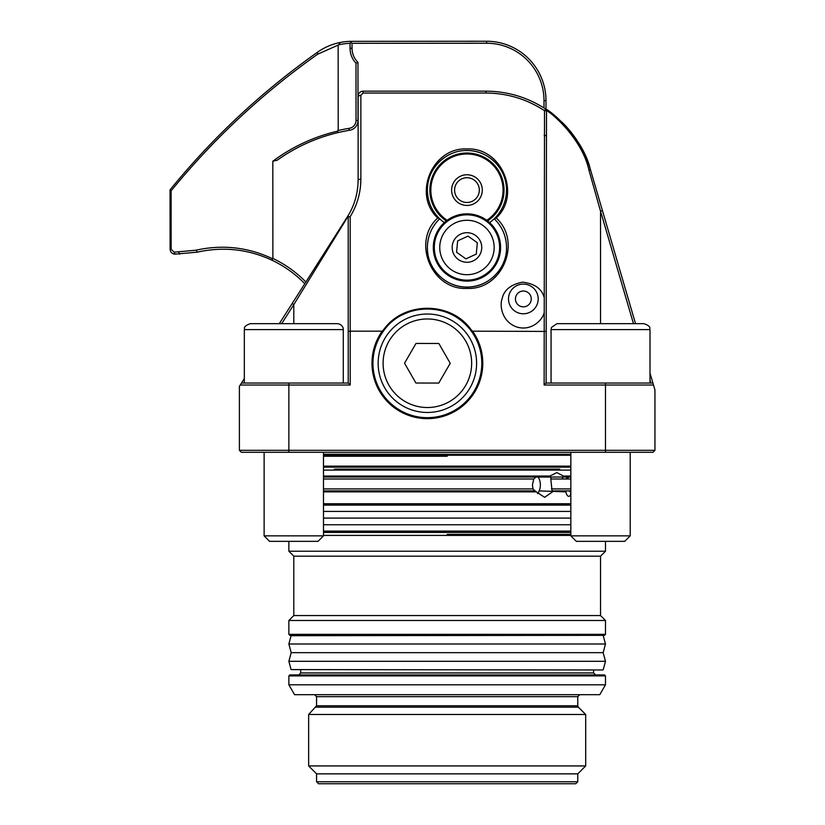 <?xml version="1.0" encoding="UTF-8"?>
<svg xmlns="http://www.w3.org/2000/svg" width="825" height="825" viewBox="0 0 825 825"><rect width="100%" height="100%" fill="white"/><g stroke="black" fill="none" stroke-linecap="round" stroke-linejoin="round"><path stroke-width="1.24" d="M279.324 323.668L304.786 283.718A113.778 113.778 0 0 0 272.508 260.452C248.48 249.171 223.462 246.386 197.464 252.12L175.044 254.162C172.033 253.863 170.383 252.213 170.094 249.212L170.053 189.853C212.829 137.373 261.989 91.482 317.553 52.192C324.359 47.396 331.908 44.158 340.209 42.467A59.369 59.369 0 0 1 349.986 41.353L486.585 41.25A59.369 59.369 0 0 1 545.985 100.578L545.985 109.24M278.489 159.307A173.147 173.147 0 0 0 277.159 160.246L272.817 161.226C292.246 146.809 313.727 136.806 337.281 131.227L338.198 130.505A175.127 175.127 0 0 1 348.913 128.36A7.92 7.92 0 0 0 356.029 120.481L355.988 63.195A21.77 21.77 0 0 1 350.048 48.262L350.048 43.333A57.389 57.389 0 0 0 338.755 44.808L317.625 54.244C262.597 93.132 213.757 138.662 171.105 190.843L171.146 249.212L174.116 252.182L196.092 250.192C222.379 244.365 247.717 247.139 272.126 258.524L272.879 258.442A115.758 115.758 0 0 1 305.869 282.006M338.198 130.505L338.147 45.179M544.005 107.962L544.005 100.578A57.389 57.389 0 0 0 486.585 43.23L351.997 43.312L352.028 48.252A19.79 19.79 0 0 0 357.968 62.38L358.009 120.481A9.89 9.89 0 0 1 349.181 130.319A173.147 173.147 0 0 0 338.353 132.505C316.099 137.775 295.711 147.025 277.159 160.246M331.784 134.176A173.147 173.147 0 0 0 284.089 155.543M272.817 161.226L272.879 258.442M349.986 41.353L351.007 42.353L349.986 41.353M350.048 43.333L351.007 42.353L352.017 43.333M338.755 44.808L340.209 42.467M317.625 54.244L317.553 52.192M171.105 190.843L170.053 190.946M174.116 252.182L175.044 254.162M178.736 252.182L179.654 254.162M196.092 250.192L197.464 252.12M272.126 258.524L272.508 260.452M357.968 62.38L355.988 63.195M349.181 130.319L348.913 128.36M337.281 131.227L338.353 132.505M452.791 195.979A15.335 15.335 0 0 0 472.828 204.27A15.335 15.335 0 0 0 481.119 184.222A15.335 15.335 0 0 0 461.082 175.931A15.335 15.335 0 0 0 452.791 195.979M455.534 194.834A12.365 12.365 0 0 0 471.694 201.527A12.365 12.365 0 0 0 478.376 185.367A12.365 12.365 0 0 0 462.217 178.674A12.365 12.365 0 0 0 455.534 194.834M486.76 220.296A36.114 36.114 0 0 0 453.121 156.74A36.114 36.114 0 0 0 447.15 220.296M446.304 220.925A37.104 37.104 0 0 1 452.739 155.832A37.104 37.104 0 0 1 487.606 220.925M451.904 405.921A49.222 49.222 0 0 0 470.054 338.714A49.222 49.222 0 0 0 402.847 320.574A49.222 49.222 0 0 0 384.698 387.781A49.222 49.222 0 0 0 451.904 405.921A49.222 49.222 0 0 0 470.054 338.714A49.222 49.222 0 0 0 402.847 320.574M438.766 383.058L450.223 363.289L438.838 343.478L415.996 343.437L404.528 363.206L415.913 383.017L438.766 383.058M602.776 669.972L291.081 669.601L602.776 669.972M605.478 661.31L603.158 652.658L291.184 652.658L288.863 661.31L605.478 661.31L603.25 669.601M602.776 635.343L291.081 635.704L288.863 643.995L605.478 643.995L603.158 652.658M288.863 620.493L605.478 620.493L600.528 615.553L293.803 615.553L288.863 620.493L288.863 634.353L605.478 634.353L604.488 635.343L298.031 635.343M570.838 531.444L447.171 531.444L570.838 531.444M323.493 524.772L570.838 524.772M323.493 518.09L570.838 518.09M323.493 511.418L570.838 511.418M447.171 531.444L323.493 531.444M323.493 504.735L447.171 504.735L323.493 504.735M448.058 274.117A32.649 32.649 0 0 0 493.587 266.382A32.649 32.649 0 0 0 485.853 220.863A32.649 32.649 0 0 0 440.323 228.597A32.649 32.649 0 0 0 448.058 274.117M486.42 220.048A33.639 33.639 0 0 1 494.392 266.949A33.639 33.639 0 0 1 447.49 274.921A33.639 33.639 0 0 1 439.519 228.02A33.639 33.639 0 0 1 486.42 220.048M489.142 263.237A27.204 27.204 0 0 0 482.697 225.297A27.204 27.204 0 0 0 444.768 231.743A27.204 27.204 0 0 0 451.213 269.682A27.204 27.204 0 0 0 489.142 263.237M479.016 256.039A14.778 14.778 0 0 0 475.509 235.434A14.778 14.778 0 0 0 454.895 238.93A14.778 14.778 0 0 0 458.401 259.545A14.778 14.778 0 0 0 479.016 256.039M476.272 254.1L477.335 242.725L468.022 236.115L457.638 240.879L456.565 252.254L465.888 258.864L476.272 254.1M516.728 303.27A7.92 7.92 0 0 1 519.018 292.318A7.92 7.92 0 0 1 529.98 294.608A7.92 7.92 0 0 1 527.68 305.559A7.92 7.92 0 0 1 516.728 303.27M293.803 323.668L337.343 323.668C342.427 324.008 343.592 329.175 343.148 328.36L343.282 329.608L244.334 329.608C245.293 328.484 241.972 326.782 250.274 323.668L293.803 323.668L293.803 304.631L281.676 323.668M323.493 535.858L264.124 535.858L269.61 541.344L318.007 541.344L323.493 535.858L323.493 452.296M265.134 323.668L279.469 323.668M600.528 323.668L644.057 323.668C652.348 326.782 649.048 328.515 649.997 329.608L551.059 329.608L551.471 327.422L556.988 323.668L600.528 323.668L600.528 211.148L588.895 169.971C581.996 138.559 550.894 112.076 546.501 110.653L546.109 383.037L652.915 383.037L654.947 389.967L654.947 450.316L605.478 450.316L605.478 385.017L544.129 385.017L544.51 110.684C526.711 99.062 507.179 93.173 485.915 93.039L363.062 93.039L360.865 95.246L360.865 178.943C360.793 192.493 357.235 205.064 350.202 216.645L350.202 331.176L382.202 331.176A55.409 55.409 0 0 0 427.381 418.657A55.409 55.409 0 0 0 472.56 331.176L546.109 331.433M630.207 535.858L570.838 535.858L576.324 541.344L624.721 541.344L630.207 535.858L630.207 452.296M571.849 323.668L556.988 323.668M466.95 148.964C501.507 147.108 521.565 194.453 496.217 217.996C522.472 241.684 502.26 290.317 466.95 288.42C431.65 290.317 411.438 241.684 437.693 217.996C412.335 194.453 432.403 147.118 466.95 148.964M427.897 253.863A39.579 39.579 0 0 1 427.381 247.49C427.556 236.249 431.671 226.679 439.694 218.79A39.579 39.579 0 0 0 427.381 247.49C426.907 268.919 445.882 287.533 467.002 287.069C488.122 287.543 507.045 268.723 506.529 247.49C506.323 236.177 502.219 226.607 494.216 218.79L494.474 218.542C502.332 210.736 506.344 201.248 506.529 190.101C507.055 168.867 488.111 150.026 466.95 150.521C445.799 150.026 426.855 168.867 427.381 190.101C427.567 201.248 431.578 210.736 439.436 218.542L439.694 218.79A39.579 39.579 0 0 0 444.345 222.585M494.474 218.542L496.217 217.996M570.838 477.036L551.028 477.036L550.811 479.005L552.038 490.885L570.838 490.885M570.838 491.875L570.735 491.875C570.869 498.413 566.703 497.217 565.94 491.875L539.168 490.885M552.502 491.875L544.634 497.31L536.353 491.875L323.493 491.875M323.493 490.885L535.239 490.885L536.353 491.875M534.93 490.885L532.991 488.905L532.445 484.945L533.713 479.005L536.054 477.036M537.549 493.639A12.365 9.745 90 0 0 540.365 484.945A12.365 9.745 90 0 0 538.106 477.036M530.96 311.675L532.61 310.53M569.229 477.036L565.424 479.005L563.227 479.005L561.928 477.036M508.509 298.939A14.84 14.84 0 0 0 523.349 313.778A14.84 14.84 0 0 0 538.189 298.939A14.84 14.84 0 0 0 523.349 284.099A14.84 14.84 0 0 0 508.509 298.939M544.129 312.902C542.664 319.595 531.578 331.681 516.625 326.937C501.786 321.791 499.507 305.271 502.064 298.939C503.9 290.091 510.716 284.501 522.503 282.16C534.435 283.552 541.643 288.595 544.129 297.268M432.114 266.258A39.579 39.579 0 0 0 433.053 267.908M435.229 271.147A39.579 39.579 0 0 0 440.426 276.86M443.448 279.324A39.579 39.579 0 0 0 488.957 280.376M493.546 276.798A39.579 39.579 0 0 0 494.928 275.478M497.558 272.59A39.579 39.579 0 0 0 498.733 271.085M500.899 267.836A39.579 39.579 0 0 0 501.837 266.186M503.518 262.649A39.579 39.579 0 0 0 504.209 260.834M506.426 250.418A39.579 39.579 0 0 0 505.642 239.126M501.022 227.349A39.579 39.579 0 0 0 494.216 218.79A39.579 39.579 0 0 1 489.565 222.585M372.962 363.248A54.419 54.419 0 0 0 427.381 417.667A54.419 54.419 0 0 0 471.168 330.938C451.265 301.775 403.487 301.775 383.584 330.938A54.419 54.419 0 0 0 372.962 363.248M382.202 331.176L383.357 330.082C403.487 301.022 451.275 301.022 471.395 330.082L471.168 330.938A54.419 54.419 0 0 0 402.394 314.903M471.395 330.082L472.56 331.176M331.846 783.75L447.171 783.75L318.543 783.75L316.563 781.77L577.768 781.77L575.788 783.75L447.171 783.75M447.171 534.414L570.838 534.414M447.171 674.912L604.488 674.912L605.478 675.902L288.863 675.902L289.853 674.912L595.578 674.912L593.598 672.932L593.598 669.972M334.362 469.116L559.742 469.116M570.838 504.735L447.171 504.735M447.171 456.256L323.493 456.256M600.528 615.553L600.528 556.184L293.803 556.184L288.863 551.234L605.478 551.234L605.478 541.344M605.478 684.812L599.765 694.702L294.577 694.702L288.863 684.812L605.478 684.812L605.478 675.902M429.052 178.716A39.579 39.579 0 0 0 427.402 191.606M427.433 192.122A39.579 39.579 0 0 0 439.436 218.542L437.693 217.996M494.515 218.512A39.579 39.579 0 0 0 500.868 210.509M501.517 209.385A39.579 39.579 0 0 0 502.693 207.116M503.229 205.93A39.579 39.579 0 0 0 504.178 203.558M504.601 202.321A39.579 39.579 0 0 0 505.147 200.496M316.563 781.77L316.563 773.86L577.768 773.86L585.688 765.94L585.688 714.491L308.653 714.491L316.563 705.757L577.768 705.757L577.768 696.682L316.563 696.682L314.583 694.702M316.563 773.86L308.653 765.94L585.688 765.94M323.493 476.046L549.924 476.046L556.813 472.581L563.444 476.046L570.838 476.046M549.924 476.046L548.553 477.036L559.804 477.036L323.493 477.036M570.735 491.875L568.703 490.885M566.27 490.885L565.94 491.875M561.887 122.059A108.838 108.838 0 0 1 590.37 169.414L635.539 323.668M654.947 450.316L652.967 452.296L241.364 452.296L239.394 450.316L239.394 386.368L241.508 383.037L348.222 383.037L348.222 215.48C354.719 204.621 358.019 192.73 358.122 179.809L358.122 96.102C358.432 93.081 360.082 91.431 363.062 91.163L485.915 91.163C507.592 91.286 527.546 97.267 545.779 109.096C551.141 111.086 583.11 137.796 590.37 169.414L602.425 210.592L600.528 211.148L633.476 323.668M649.997 373.065L652.915 383.037M239.394 450.316L605.478 450.316L605.478 452.296M348.222 331.433L350.202 331.176L350.202 385.017L240.25 385.017L244.334 378.603M653.493 385.017L605.478 385.017L605.478 383.037M447.171 635.343L289.853 635.343L288.863 634.353M650.853 383.037L649.997 380.108M348.222 216.098L293.803 304.631L292.143 303.569L348.222 215.48M244.334 382.284L243.86 383.037M506.529 190.101A39.579 39.579 0 0 0 466.95 150.521M444.964 157.193A39.579 39.579 0 0 0 441.354 159.916M440.416 160.741A39.579 39.579 0 0 0 438.58 162.504M435.301 166.341A39.579 39.579 0 0 0 433.847 168.424M348.222 383.037L350.202 385.017M348.222 216.934L350.202 216.645M544.129 385.017L546.109 383.037M358.122 96.102L360.865 95.246M544.51 110.684L546.501 110.653L545.779 109.096L544.51 110.684M383.584 330.938L383.357 330.082M563.537 477.036L563.444 476.046M486.585 41.25L486.585 43.23M545.985 100.578L544.005 100.578M171.146 249.212L170.094 249.212M358.009 120.481L356.029 120.481M350.048 48.262L352.028 48.252M449.439 401.631A44.272 44.272 0 0 0 465.764 341.179A44.272 44.272 0 0 0 405.312 324.864A44.272 44.272 0 0 0 388.988 385.316A44.272 44.272 0 0 0 449.439 401.631M570.838 505.106L323.493 505.106M323.493 531.083L570.838 531.083M570.838 454.276L323.493 454.276M585.688 714.491L578.346 707.159L315.985 707.159M323.493 532.434L570.838 532.434M298.753 674.912L300.733 672.932L593.598 672.932M323.493 467.136L570.838 467.136M323.493 503.745L570.838 503.745M570.838 535.404L323.493 535.404M570.838 470.106L323.493 470.106M323.493 455.266L570.838 455.266M533.713 479.005L323.493 479.005M323.493 488.905L532.991 488.905M563.227 479.005L550.811 479.005M551.461 488.905L570.838 488.905M570.838 479.005L565.424 479.005M288.863 452.296L288.863 383.037M358.122 179.809L360.865 178.943M363.062 91.163L363.062 93.039M544.129 135.218L546.109 135.733M485.915 91.163L485.915 93.039M588.895 169.971L590.37 169.414M323.493 466.146L570.838 466.146M603.25 635.704L605.478 643.995M291.184 652.658L288.863 643.995M291.081 669.601L288.863 661.31M343.282 383.037L343.282 329.608M244.334 383.037L244.334 329.608C245.293 328.484 241.972 326.782 250.274 323.668M264.124 535.858L264.124 452.296M649.997 383.037L649.997 329.608C649.048 328.515 652.348 326.782 644.057 323.668M551.059 383.037L551.059 329.608M570.838 535.858L570.838 452.296M600.528 556.184L605.478 551.234M577.768 781.77L577.768 773.86M605.478 634.353L605.478 620.493M288.863 551.234L288.863 541.344M293.803 615.553L293.803 556.184M300.733 672.932L300.733 669.972M288.863 684.812L288.863 675.902M316.563 705.757L316.563 696.682M308.653 765.94L308.653 714.491M578.346 707.159L577.768 705.757M577.768 696.682L579.748 694.702"/></g></svg>
